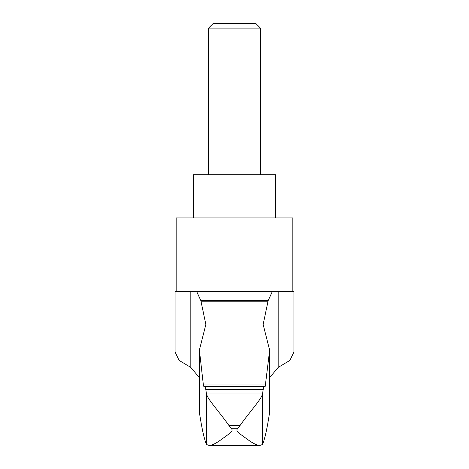<?xml version="1.0" encoding="UTF-8"?>
<svg xmlns="http://www.w3.org/2000/svg" width="469" height="469" viewBox="0 0 469 469"><rect width="100%" height="100%" fill="white"/><g stroke="black" fill="none" stroke-linecap="round" stroke-linejoin="round"><path stroke-width="0.7" d="M269.581 350.736L269.581 412.609L269.581 350.736L265.231 386.327L205.311 386.327L263.689 386.327L262.534 393.937C261.215 399.694 249.145 412.409 240.116 425.406L237.935 428.261C234.858 430.894 239.565 433.327 241.301 434.886L248.177 439.887C252.85 443.252 256.649 445.14 259.586 445.55L209.414 445.55C212.357 445.134 216.162 443.252 220.817 439.893L227.694 434.892C229.447 433.315 234.142 430.905 231.065 428.261L228.884 425.406C219.908 412.474 207.796 399.711 206.466 393.937L205.311 386.327L203.763 386.327L203.37 384.949L199.389 350.044L199.419 412.609L199.419 350.736M199.389 350.044L205.85 324.501L200.873 300.67L268.127 300.67L263.15 324.501L269.611 350.044M190.824 367.432L190.824 291.384L175.078 291.384L175.078 351.979L179.076 360.374L190.824 367.432L199.389 377.662M293.922 351.979L289.936 360.368L278.176 367.432L278.176 291.384L293.922 291.384L293.922 351.979M269.611 377.662L278.176 367.432M269.581 412.609C267.277 427.804 264.95 438.433 262.587 444.489L259.586 445.55M209.414 445.55L206.413 444.489C204.05 438.433 201.723 427.804 199.419 412.609M292.838 291.384L292.838 217.921L176.162 217.921L176.162 291.384M193.445 217.921L193.445 174.703L275.555 174.703L275.555 217.921M260.43 28.087L255.793 23.45L213.207 23.45L208.57 28.087L260.43 28.087L260.43 174.703M208.57 28.087L208.57 174.703M265.231 386.327L203.769 386.327L265.231 386.327M206.413 444.489L206.413 393.344M262.587 444.489L262.587 393.344M190.824 291.384L196.599 291.384L200.873 300.67M268.127 300.67L272.401 291.384L196.599 291.384M272.401 291.384L278.176 291.384M262.534 393.937L206.466 393.937M240.116 425.406L228.884 425.406M237.935 428.261L231.065 428.261M265.63 384.949L203.37 384.949M267.916 301.227L201.084 301.227M263.027 389.323L205.973 389.323"/></g></svg>
